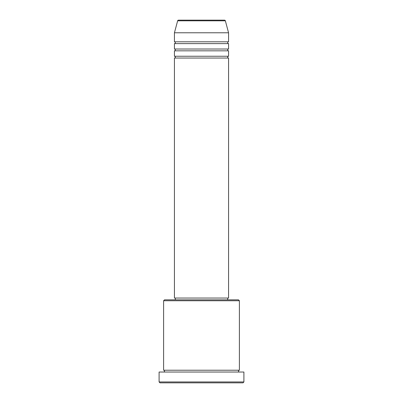 <?xml version="1.0" encoding="UTF-8"?>
<svg xmlns="http://www.w3.org/2000/svg" width="403" height="403" viewBox="0 0 403 403"><rect width="100%" height="100%" fill="white"/><g stroke="black" fill="none" stroke-linecap="round" stroke-linejoin="round"><path stroke-width="0.6" d="M225.363 20.82L177.637 20.82A0.902 0.902 0 0 1 178.509 20.15L224.491 20.15A0.902 0.902 0 0 1 225.363 20.82L228.566 32.779L174.434 32.779L174.434 41.806A0.902 0.902 0 0 1 175.335 42.708A0.902 0.902 0 0 1 174.434 43.61L174.434 49.02A0.902 0.902 0 0 1 175.335 49.922A0.902 0.902 0 0 1 174.434 50.828L174.434 56.239A0.902 0.902 0 0 1 175.335 57.14A0.902 0.902 0 0 1 174.434 58.042L174.434 298.039L228.566 298.039L228.566 58.042L174.434 58.042M228.566 32.779L228.566 41.806A0.902 0.902 0 0 0 227.665 42.708A0.902 0.902 0 0 0 228.566 43.61L228.566 49.02A0.902 0.902 0 0 0 227.665 49.922A0.902 0.902 0 0 0 228.566 50.828L228.566 56.239A0.902 0.902 0 0 0 227.665 57.14A0.902 0.902 0 0 0 228.566 58.042M163.608 300.744L164.51 299.842L238.49 299.842L239.392 300.744L163.608 300.744L163.608 370.221A0.902 0.902 0 0 1 164.51 371.123A0.902 0.902 0 0 1 163.608 372.024M243.004 382.85L159.996 382.85L159.094 381.948L243.906 381.948L243.004 382.85M239.392 300.744L239.392 370.221A0.902 0.902 0 0 0 238.49 371.123A0.902 0.902 0 0 0 239.392 372.024M228.566 50.828L174.434 50.828M228.566 56.239L174.434 56.239M175.335 298.039L175.335 299.842M227.665 298.039L227.665 299.842M239.392 370.221L163.608 370.221M243.906 381.948L243.906 372.024L159.094 372.024L159.094 381.948M177.637 20.82L174.434 32.779M228.566 41.806L174.434 41.806M228.566 43.61L174.434 43.61M228.566 49.02L174.434 49.02"/></g></svg>
